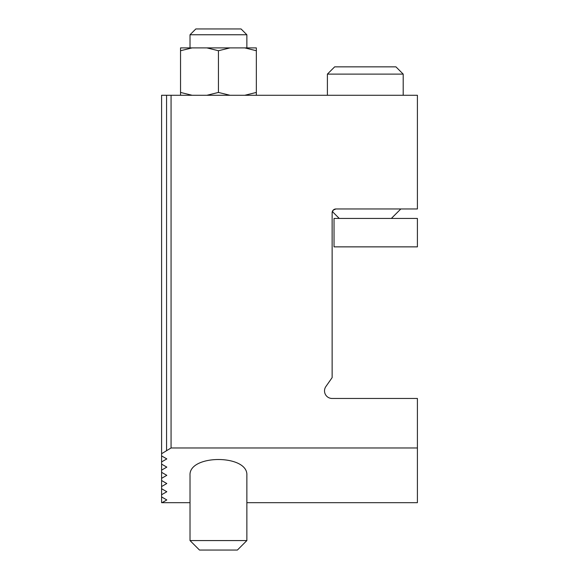 <?xml version="1.0" encoding="UTF-8"?>
<svg xmlns="http://www.w3.org/2000/svg" width="579" height="579" viewBox="0 0 579 579"><rect width="100%" height="100%" fill="white"/><g stroke="black" fill="none" stroke-linecap="round" stroke-linejoin="round"><path stroke-width="0.87" d="M332.136 212.681L332.136 212.754A3.792 3.792 0 0 1 335.929 208.968L333.214 210.105L332.136 212.754L332.136 377.617L325.89 386.533A7.578 7.578 0 0 0 332.1 398.461L417.408 398.461L417.408 502.681L246.864 502.681M190.021 502.681L161.592 502.681L161.592 95.274L171.066 95.274L171.066 447.98L417.408 447.98M391.353 218.442L400.827 208.968L335.929 208.968L417.408 208.968L417.408 95.274L171.066 95.274M246.864 540.576L246.864 475.33C248.239 454.247 188.645 454.247 190.021 475.33L190.021 540.576L246.864 540.576L237.39 550.05L199.494 550.05L190.021 540.576M161.592 496.934L166.803 499.945L162.069 502.681M171.066 447.98L161.592 453.719M161.592 455.905L166.803 458.915L161.592 461.926M161.592 464.112L166.803 467.123L161.592 470.134M161.592 472.319L166.803 475.33L161.592 478.334M161.592 480.527L166.803 483.53L161.592 486.541M161.592 488.727L166.803 491.737L161.592 494.748M166.571 95.274L166.571 450.578M335.929 208.968L347.291 208.968L335.929 208.968M327.396 74.112L334.662 66.846L395.927 66.846L403.194 74.112L327.396 74.112L327.396 95.274M192.105 47.898L180.539 47.898L180.539 50.735L192.105 47.898L206.877 47.898L218.442 50.735L230.008 47.898L244.772 47.898L256.338 50.735L256.338 95.274M256.338 50.735L256.338 47.898L244.772 47.898M218.442 50.735L218.442 92.437L230.008 95.274M244.772 95.274L256.338 92.437M180.539 50.735L180.539 92.437L192.105 95.274M206.877 95.274L218.442 92.437M180.539 95.274L180.539 92.437M206.877 47.898L230.008 47.898M190.021 34.762L195.832 28.95L241.052 28.95L246.864 34.762L190.021 34.762L190.021 47.898M417.408 218.442L334.032 218.442L334.032 246.864L417.408 246.864L417.408 218.442M332.23 211.928L332.158 212.355M339.243 218.442L332.339 211.538M403.194 74.112L403.194 95.274M246.864 34.762L246.864 47.898"/></g></svg>
